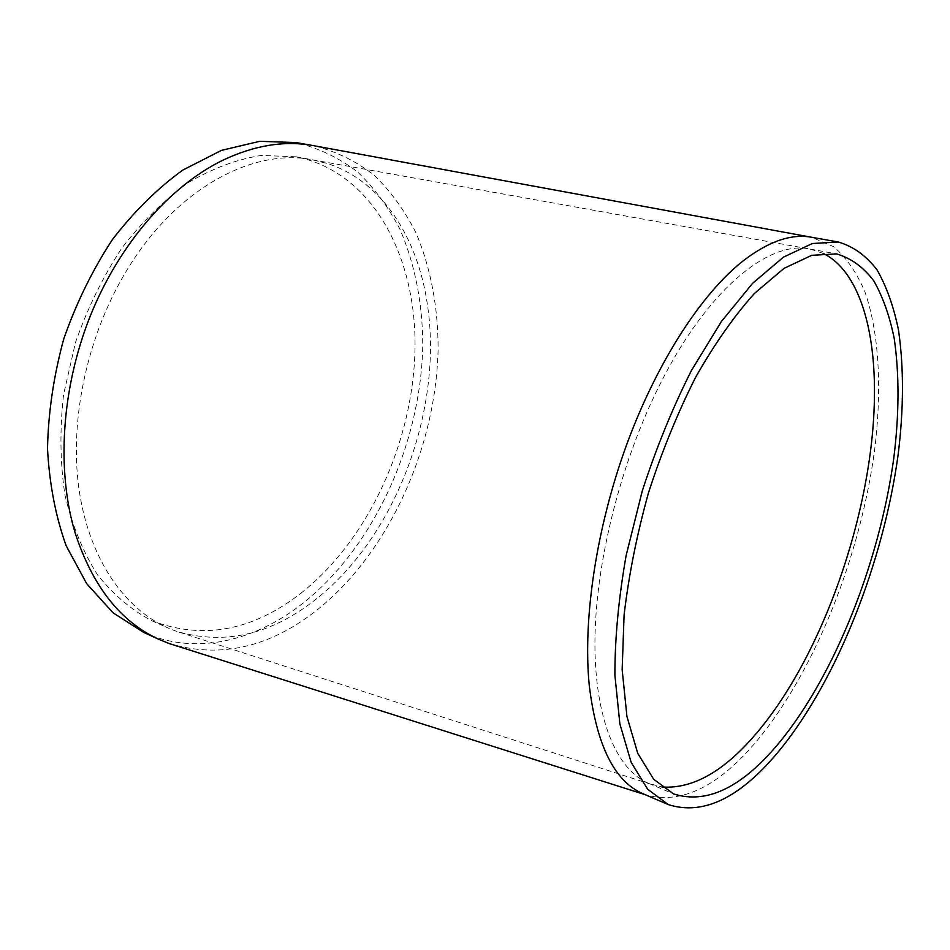 <?xml version="1.0" encoding="UTF-8"?>
<svg xmlns="http://www.w3.org/2000/svg" width="950" height="950" viewBox="0 0 950 950"><rect width="100%" height="100%" fill="white"/><g stroke="black" fill="none" stroke-linecap="round" stroke-linejoin="round"><path stroke-width="0.71" stroke-dasharray="4.75 3.56" d="M427.358 304.238C417.739 237.904 382.304 181.569 328.035 163.744L312.396 159.79C253.519 147.868 177.056 187.839 127.656 268.886C88.077 333.07 69.469 417.311 78.696 487.041C88.112 556.807 123.191 607.905 167.236 627.641L175.821 631.085C223.879 645.537 270.453 635.028 315.566 599.545C396.079 536.691 443.401 409.213 427.358 304.238M823.009 253.306L809.887 249.042C768.538 239.946 706.479 290.403 658.991 386.306C620.184 463.956 595.436 563.647 594.938 641.333C594.534 719.091 616.764 769.999 648.707 783.406L661.877 786.992M169.171 643.542C220.459 658.789 269.966 647.437 317.68 609.496C388.954 552.14 435.658 448.554 438.093 350.194C438.247 307.717 430.956 268.743 416.207 233.296C405.021 211.042 391.091 191.757 374.419 175.453C356.286 161.203 335.956 151.264 313.429 145.623M643.459 793.951L645.584 794.806C681.34 804.84 718.58 786.683 757.316 740.323C815.242 670.498 860.664 555.37 874.689 449.409C881.992 389.156 879.249 333.189 864.963 291.959C856.829 272.757 846.379 257.652 833.637 246.667L811.549 237.263M143.723 632.427C194.881 655.797 254.422 641.428 302.729 603.428C374.217 546.666 420.814 443.626 422.75 345.753C422.679 303.489 415.114 264.729 400.057 229.473C388.657 207.361 374.514 188.219 357.628 172.033C339.269 157.914 318.737 148.093 296.032 142.571M300.568 593.524C368.398 540.194 412.989 442.403 414.984 349.529C416.848 257.082 372.804 172.033 296.032 156.797L261.511 155.42C237.322 159.161 213.002 168.162 188.539 182.436C164.516 199.726 142.251 221.647 121.742 248.211C102.802 277.032 87.376 308.489 75.454 342.594L63.543 394.772C59.648 429.887 60.135 463.398 65.004 495.318C72.259 525.552 83.054 552.009 97.423 574.691C113.43 594.771 131.551 610.114 151.798 620.706C202.54 640.074 252.13 631.002 300.568 593.524M312.396 159.79L809.887 249.042M650.548 784.142L175.821 631.085M648.707 783.406L673.586 793.927M809.946 249.054L836.689 253.923M151.798 620.706L167.236 627.641M296.032 156.797L312.681 159.849"/><path stroke-width="1.43" d="M661.877 786.992C692.977 789.189 724.719 771.032 757.091 732.521C823.116 654.55 872.373 512.632 874.392 399.321C875.9 329.151 858.717 270.643 823.009 253.306M811.549 237.263L312.74 145.504C284.216 140.386 254.101 145.362 222.419 160.431C169.848 186.2 119.166 243.96 90.143 316.326C61.311 388.74 56.406 470.844 75.169 533.009C92.649 586.447 120.638 621.941 159.149 639.481L169.171 643.542L645.097 794.651M811.585 237.263L811.431 237.239C791.469 233.546 768.883 241.276 743.684 260.454C702.026 292.968 657.21 361.439 626.703 444.553C596.291 527.701 582.694 619.305 589.261 685.413C596.553 745.596 614.614 781.779 643.459 793.951L668.337 804.602C703.796 815.919 741.154 797.466 780.413 749.265C837.805 678.3 883.322 562.044 898.059 455.24C903.794 409.177 903.937 367.412 898.474 329.971C893.689 306.577 886.576 286.591 877.135 270.014C866.352 255.787 853.397 246.442 838.256 242.001L812.381 243.509L783.441 257.153L752.602 283.314L721.347 321.587L691.374 370.631C672.553 407.978 656.177 448.103 642.259 491.019L626.121 555.619C618.616 598.346 614.876 638.21 614.887 675.201L619.875 723.9L631.133 762.292L647.686 789.284L668.337 804.602M780.271 741.416C835.454 673.597 879.462 561.604 893.701 458.803C899.258 414.473 899.424 374.324 894.199 338.366C889.616 315.911 882.811 296.744 873.786 280.844C863.491 267.199 851.117 258.234 836.689 253.923L811.799 255.301L783.976 268.387L754.359 293.514C734.113 316.089 714.519 344.043 695.578 377.352C677.516 413.191 661.806 451.701 648.458 492.884C636.892 534.553 628.769 575.225 624.102 614.876L622.155 669.643L626.929 716.431L637.747 753.326L653.671 779.261L673.586 793.927C707.239 804.614 742.805 787.111 780.271 741.416M312.74 145.504L296.032 142.571L259.706 141.324L221.457 150.361L182.922 170.014C157.617 188.254 134.164 211.387 112.551 239.412C92.589 269.8 76.321 302.979 63.745 338.948C53.711 375.713 48.296 412.264 47.5 448.626C49.412 483.954 55.623 516.313 66.12 545.692L86.723 583.727L113.097 612.845L143.723 632.427L159.149 639.481M811.431 237.239L838.256 242.001"/></g></svg>
